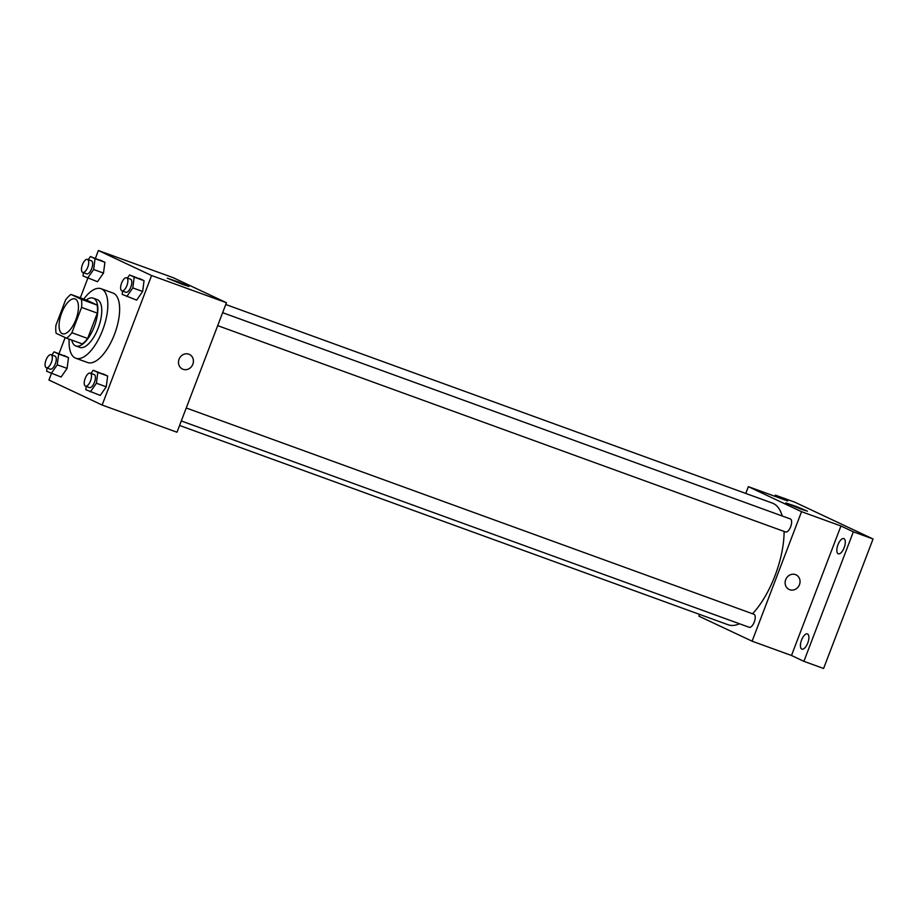 <?xml version="1.0" encoding="UTF-8"?>
<svg xmlns="http://www.w3.org/2000/svg" width="919" height="919" viewBox="0 0 919 919"><rect width="100%" height="100%" fill="white"/><g stroke="black" fill="none" stroke-linecap="round" stroke-linejoin="round"><path stroke-width="1.38" d="M75.852 319.663A18.495 7.811 110 0 1 62.435 333.712A18.495 7.811 110 0 1 61.412 313.655A18.495 7.811 110 0 1 75.071 298.939A18.495 7.811 110 0 1 75.852 319.663M81.377 299.341L70.97 294.448A24.836 10.488 110 0 0 65.605 299.904L55.933 325.234A24.836 10.488 110 0 0 56.128 333.298L66.536 338.192A24.836 10.488 110 0 0 71.9 332.735L81.573 307.406A24.836 10.488 110 0 0 81.377 299.341L97.127 305.074L86.731 300.18L70.97 294.448M71.9 332.735L87.65 338.468A24.836 10.488 110 0 1 82.296 343.924L66.536 338.192M87.65 338.468L97.322 313.138L81.573 307.406M97.127 305.074A24.836 10.488 110 0 1 97.322 313.138M71.728 340.076A25.433 10.741 -70 0 0 75.438 345.797A25.433 10.741 -70 0 0 75.829 345.946A25.433 10.741 -70 0 0 94.611 325.717A25.433 10.741 -70 0 0 93.198 298.147A25.433 10.741 -70 0 0 86.283 300.019M93.198 298.147L97.138 299.583A25.433 10.741 110 0 1 98.207 328.06A25.433 10.741 110 0 1 79.769 347.382L75.829 345.946M83.721 299.089A36.99 15.623 110 0 1 101.079 288.715A36.99 15.623 110 0 1 102.641 330.151A36.99 15.623 110 0 1 75.817 358.249A36.99 15.623 110 0 1 69.166 339.157M101.079 288.715L112.899 293.012A36.99 15.623 110 0 1 114.45 334.447A36.99 15.623 110 0 1 87.638 362.534L75.817 358.249M47.053 368.002L46.628 371.276L61.091 377.02L67.098 368.393L68.5 357.594L54.049 351.851L51.866 354.987M83.457 272.679L83.032 275.964L97.483 281.708L103.491 273.081L104.904 262.283L90.441 256.539L88.258 259.675M51.43 373.516L48.937 380.018L102.135 405.038L151.589 275.528L98.39 250.519L95.404 258.342M87.822 278.193L80.321 297.848M65.157 337.549L59.011 353.654M86.214 386.405L85.789 389.69L100.24 395.434L106.248 386.807L107.661 376.009L93.198 370.265L91.015 373.401M122.606 291.093L122.181 294.367L136.632 300.111L142.652 291.484L144.053 280.686L129.602 274.942L127.419 278.078M98.39 250.519L173.232 277.71L226.442 302.719L176.988 432.229L102.135 405.038M226.442 302.719L151.589 275.528M182.617 284.43L167.338 278.204L178.32 281.961L189.004 286.475L182.617 284.43M192.852 364.257A8.087 7.329 -64.8 0 1 182.513 369.07A8.087 7.329 -64.8 0 1 179.32 358.628A8.087 7.329 -64.8 0 1 189.394 354.424A8.087 7.329 -64.8 0 1 192.852 364.257M189.394 354.424A8.087 7.329 -64.8 0 1 192.841 364.246A8.087 7.329 -64.8 0 1 182.513 369.07M784.114 531.435A64.732 27.34 110 0 1 775.05 575.593A64.732 27.34 110 0 1 752.569 613.754M739.496 623.771A64.732 27.34 110 0 1 728.112 624.759L179.573 425.463M225.764 304.499L772.328 503.084A64.732 27.34 110 0 1 782.241 515.996M217.688 325.636L785.63 531.986A6.938 2.929 -70 0 0 790.754 526.472A6.938 2.929 -70 0 0 790.363 518.948L222.639 312.678M186.235 407.99L753.971 614.271A6.938 2.929 110 0 1 754.258 622.037A6.938 2.929 110 0 1 749.238 627.309L181.284 420.948M699.577 614.397L698.899 616.167L752.098 641.186L801.552 511.676L748.353 486.668L745.769 493.434M853.349 531.825L873.05 538.982L823.596 668.481L803.895 661.324L853.349 531.825L840.942 525.99L801.552 511.676M752.098 641.186L791.489 655.488L803.895 661.324M873.05 538.982L795.027 502.291L775.326 495.134L774.878 496.306M748.353 486.668L787.744 500.981L775.326 495.134M801.058 509.137L785.779 502.9L796.762 506.668L807.445 511.182L801.058 509.137M791.489 655.488L840.942 525.99M796.026 574.834A8.087 7.329 -64.8 0 1 799.473 584.656A8.087 7.329 -64.8 0 1 789.134 589.481A8.087 7.329 -64.8 0 1 785.952 579.039A8.087 7.329 -64.8 0 1 796.026 574.834A8.087 7.329 -64.8 0 1 799.473 584.656A8.087 7.329 -64.8 0 1 789.134 589.47M807.548 633.972A8.087 3.423 110 0 1 807.824 642.841A8.087 3.423 110 0 1 801.896 649.136A8.087 3.423 110 0 1 801.448 640.359A8.087 3.423 110 0 1 807.433 633.915A8.087 3.423 110 0 1 807.548 633.972M843.952 538.649A8.087 3.423 110 0 1 844.216 547.517A8.087 3.423 110 0 1 838.3 553.812A8.087 3.423 110 0 1 837.852 545.036A8.087 3.423 110 0 1 843.826 538.603A8.087 3.423 110 0 1 843.952 538.649M126.788 296.538L132.807 287.911L134.208 277.113L129.602 274.942M126.627 277.791L130.567 279.227A6.938 2.929 110 0 1 130.854 286.992A6.938 2.929 110 0 1 125.823 292.265L121.882 290.829A6.938 2.929 110 0 1 121.503 283.305A6.938 2.929 110 0 1 126.627 277.791A6.938 2.929 110 0 1 126.914 285.556A6.938 2.929 110 0 1 121.882 290.829M136.632 300.111L142.652 291.484L132.807 287.911M142.652 291.484L144.053 280.686L134.208 277.113M144.053 280.686L139.447 278.526M87.638 278.124L93.646 269.497L95.048 258.698L90.441 256.539M87.466 259.388L91.406 260.812A6.938 2.929 110 0 1 91.705 268.578A6.938 2.929 110 0 1 86.673 273.851L82.733 272.415A6.938 2.929 110 0 1 82.342 264.902A6.938 2.929 110 0 1 87.466 259.388A6.938 2.929 110 0 1 87.764 267.153A6.938 2.929 110 0 1 82.733 272.415M97.483 281.708L103.491 273.081L93.646 269.497M103.491 273.081L104.904 262.283L95.048 258.698M104.904 262.283L100.297 260.111M90.395 391.85L96.403 383.223L97.805 372.425L93.198 370.265M90.223 373.103L94.163 374.538A6.938 2.929 110 0 1 94.462 382.304A6.938 2.929 110 0 1 89.43 387.577L85.49 386.141A6.938 2.929 110 0 1 85.099 378.628A6.938 2.929 110 0 1 90.223 373.103A6.938 2.929 110 0 1 90.521 380.88A6.938 2.929 110 0 1 85.49 386.141M100.24 395.434L106.248 386.807L96.403 383.223M106.248 386.807L107.661 376.009L97.805 372.425M107.661 376.009L103.054 373.838M51.234 373.447L57.254 364.82L58.655 354.022L54.049 351.851M51.073 354.7L55.014 356.135A6.938 2.929 110 0 1 55.301 363.901A6.938 2.929 110 0 1 50.269 369.162L46.329 367.738A6.938 2.929 110 0 1 45.95 360.214A6.938 2.929 110 0 1 51.073 354.7A6.938 2.929 110 0 1 51.361 362.465A6.938 2.929 110 0 1 46.329 367.738M61.091 377.02L67.098 368.393L57.254 364.82M67.098 368.393L68.5 357.594L58.655 354.022M68.5 357.594L63.893 355.435"/></g></svg>

